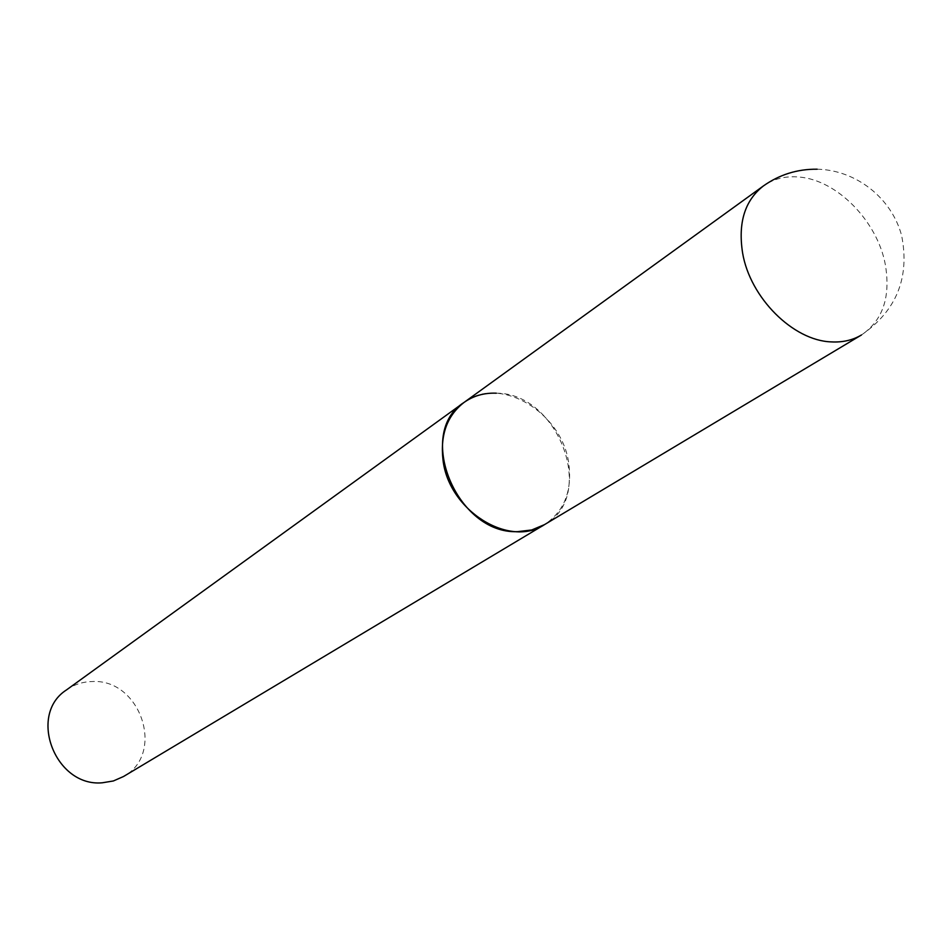 <?xml version="1.0" encoding="UTF-8"?>
<svg xmlns="http://www.w3.org/2000/svg" width="952" height="952" viewBox="0 0 952 952"><rect width="100%" height="100%" fill="white"/><g stroke="black" fill="none" stroke-linecap="round" stroke-linejoin="round"><path stroke-width="0.71" stroke-dasharray="4.76 3.57" d="M496.254 393.188C558.515 392.724 597.297 496.563 544.508 524.623C564.215 511.367 572.307 491.042 568.796 463.648C562.37 412.287 499.264 374.648 464.005 402.458M66.45 689.95C73.994 684.595 82.455 681.799 91.856 681.561C140.408 678.229 165.945 753.77 123.498 776.523M817.149 169.206C855.931 169.932 891.667 198.004 901.627 235.56C909.945 277.544 896.546 310.685 861.453 334.985C882.921 320.336 890.858 296.774 885.265 264.287C877.232 221.138 837.034 180.071 799.323 177.06C785.59 175.775 773.571 178.762 763.29 186.021"/><path stroke-width="1.43" d="M817.149 169.206C797.371 168.992 779.414 174.597 763.29 186.021L464.005 402.458C447.119 415.619 440.122 434.802 443.013 460.03C448.642 510.462 509.26 548.352 544.508 524.623L531.728 529.966L517.519 531.656C456.674 534.322 415.179 432.886 464.005 402.458C473.382 395.818 484.128 392.724 496.254 393.188M763.29 186.021C744.821 200.515 737.919 222.792 742.584 252.851C750.009 297.714 793.123 340.685 831.31 341.899C842.591 342.506 852.635 340.209 861.453 334.985L123.498 776.523L113.347 780.973L102.257 782.794C55.168 787.173 27.548 714.773 66.45 689.95L464.005 402.458"/></g></svg>
